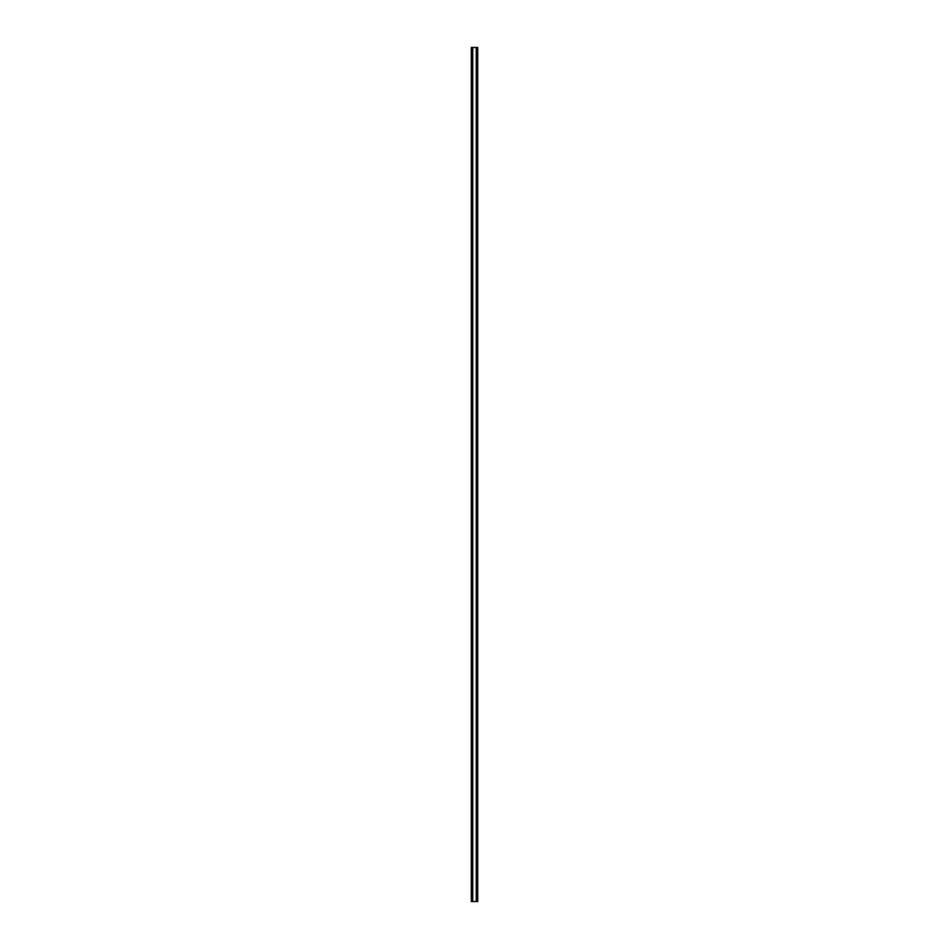 <?xml version="1.0" encoding="UTF-8"?>
<svg xmlns="http://www.w3.org/2000/svg" width="949" height="949" viewBox="0 0 949 949"><rect width="100%" height="100%" fill="white"/><g stroke="black" fill="none" stroke-linecap="round" stroke-linejoin="round"><path stroke-width="1.42" d="M472.685 901.55L472.685 47.45L476.315 47.45L476.315 901.55L471.297 901.55L471.297 47.45L472.044 47.45L472.044 901.55M476.315 47.45L477.703 47.45L477.703 901.55L476.315 901.55M472.685 47.45L472.044 47.45M476.232 47.45L476.232 901.55M476.956 47.45L476.956 901.55M472.768 47.45L472.768 901.55"/></g></svg>
